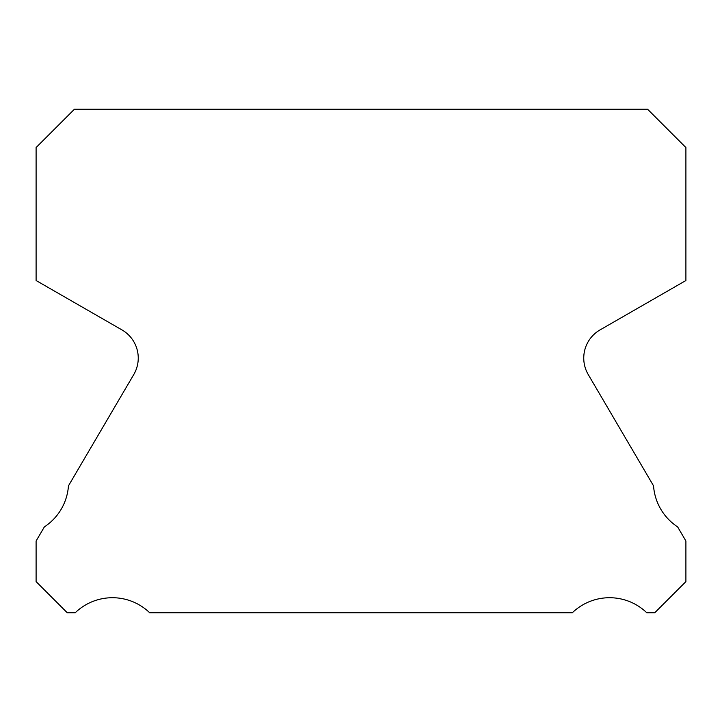 <?xml version="1.0" encoding="UTF-8"?>
<svg xmlns="http://www.w3.org/2000/svg" width="722" height="722" viewBox="0 0 722 722"><rect width="100%" height="100%" fill="white"/><g stroke="black" fill="none" stroke-linecap="round" stroke-linejoin="round"><path stroke-width="1.08" d="M588.222 374.519A32.49 32.49 0 0 1 600 329.936L685.9 280.524L685.9 147.541L647.562 109.203L74.438 109.203L36.1 147.541L36.1 280.524L122 329.936A32.49 32.49 0 0 1 133.778 374.519L68.455 485.852A53.608 53.608 0 0 1 44.376 526.889L36.1 540.995L36.1 581.607L67.29 612.798L75.178 612.798A53.608 53.608 0 0 1 149.725 612.798L572.275 612.798A53.608 53.608 0 0 1 646.822 612.798L654.71 612.798L685.9 581.607L685.9 540.995L677.624 526.889A53.608 53.608 0 0 1 653.545 485.852L588.222 374.519"/></g></svg>
